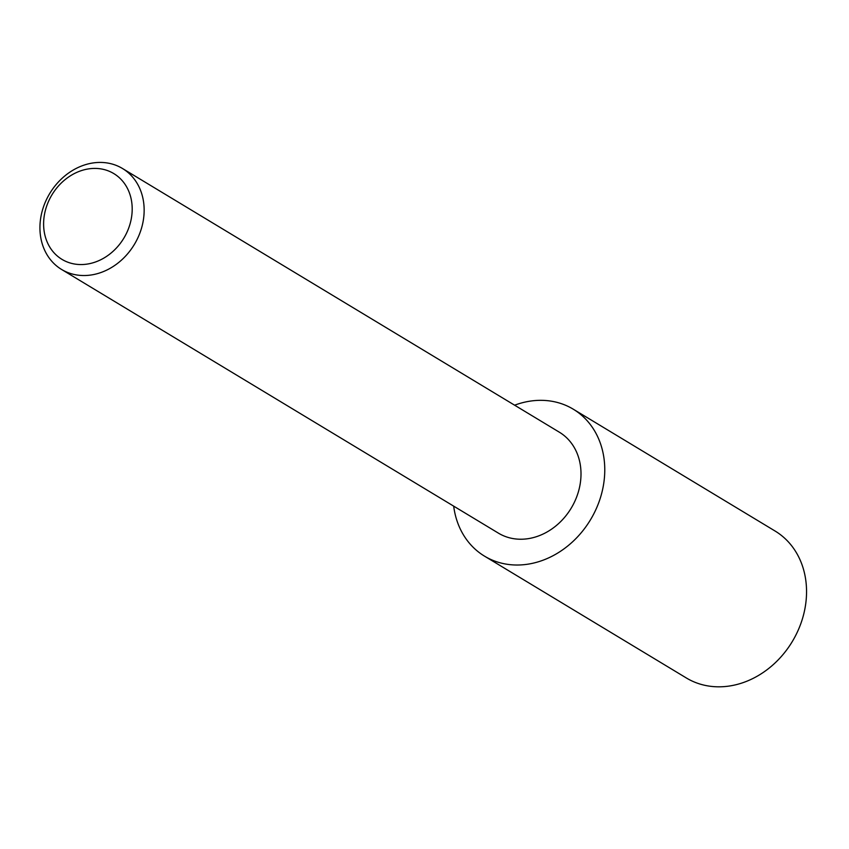 <?xml version="1.0" encoding="UTF-8"?>
<svg xmlns="http://www.w3.org/2000/svg" width="849" height="849" viewBox="0 0 849 849"><rect width="100%" height="100%" fill="white"/><g stroke="black" fill="none" stroke-linecap="round" stroke-linejoin="round"><path stroke-width="1.27" d="M453.684 506.142A85.834 71.9 -58.9 0 0 484.535 556.159L686.321 677.958A85.834 71.9 -58.9 0 0 729.249 686.045A85.834 71.9 -58.9 0 0 802.666 618.03A85.834 71.9 -58.9 0 0 775.031 530.996L573.255 409.186A85.834 71.9 -58.9 0 0 530.317 401.11A85.834 71.9 -58.9 0 0 514.611 405.196M484.535 556.159A85.834 71.9 -58.9 0 0 527.473 564.245A85.834 71.9 -58.9 0 0 600.88 496.23A85.834 71.9 -58.9 0 0 573.255 409.186M87.076 264.103A50.112 41.972 -58.9 0 0 132.189 209.894A50.112 41.972 -58.9 0 0 88.742 168.866A50.112 41.972 -58.9 0 0 43.617 223.064A50.112 41.972 -58.9 0 0 87.076 264.103M91.066 275.002A58.952 49.391 -58.9 0 0 141.486 228.285A58.952 49.391 -58.9 0 0 122.5 168.505A58.952 49.391 -58.9 0 0 93.019 162.955A58.952 49.391 -58.9 0 0 42.599 209.671A58.952 49.391 -58.9 0 0 61.574 269.451A58.952 49.391 -58.9 0 0 91.066 275.002M61.574 269.451L498.427 533.151A58.952 49.391 -58.9 0 0 527.919 538.701A58.952 49.391 -58.9 0 0 578.339 491.985A58.952 49.391 -58.9 0 0 559.364 432.205L122.5 168.505"/></g></svg>
